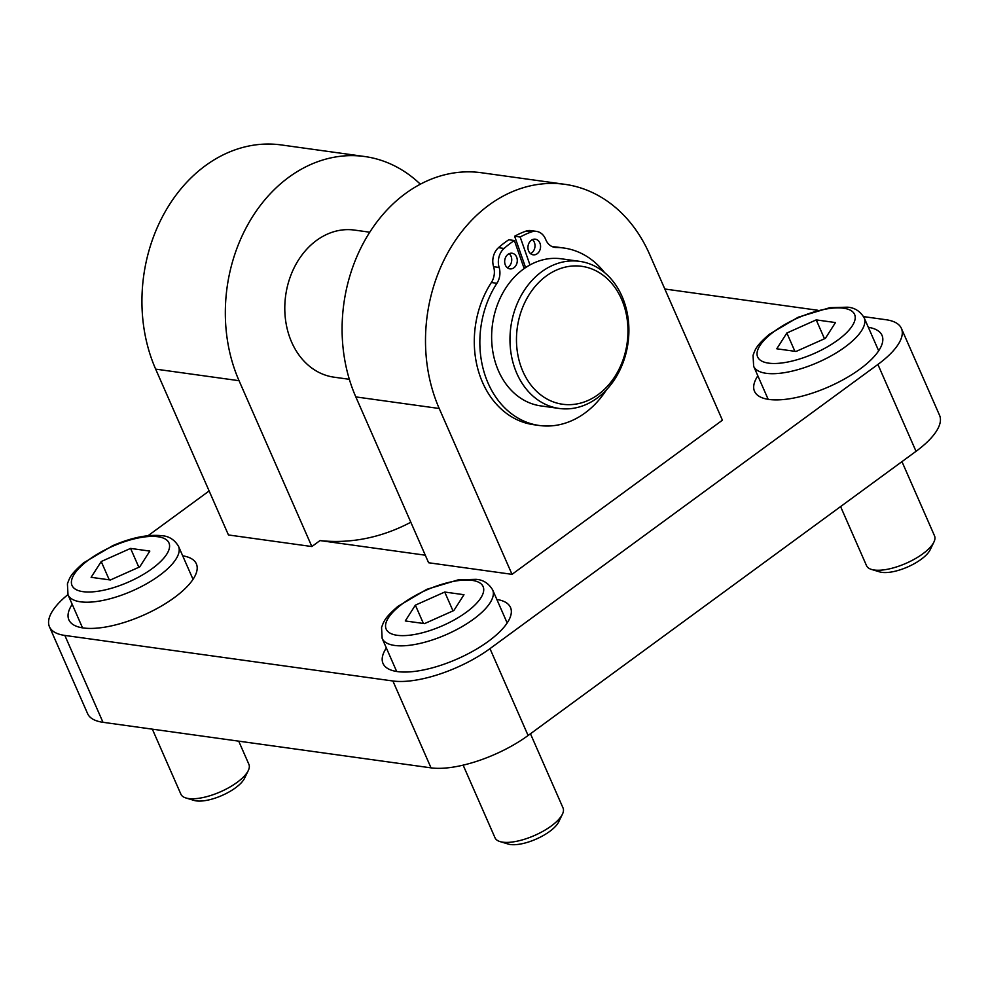 <?xml version="1.0" encoding="UTF-8"?>
<svg xmlns="http://www.w3.org/2000/svg" width="989" height="989" viewBox="0 0 989 989"><rect width="100%" height="100%" fill="white"/><g stroke="black" fill="none" stroke-linecap="round" stroke-linejoin="round"><path stroke-width="1.48" d="M901.956 461.628L934.518 535.828A37.125 13.735 156.3 0 1 933.913 542.059A37.125 13.735 156.3 0 1 906.048 563.322A37.125 13.735 156.3 0 1 871.532 569.441A37.125 13.735 156.3 0 1 866.525 565.671L840.588 506.578M871.532 569.441L879.753 571.914A30.016 11.102 -23.7 0 0 907.642 566.969A30.016 11.102 -23.7 0 0 930.167 549.785L933.913 542.059M816.209 319.892L835.47 322.562L825.382 338.362L796.021 351.466L776.761 348.796L786.861 333.009L816.209 319.892L824.492 338.757M794.896 351.318L786.861 333.009M530.463 733.776L563.038 807.964A37.125 13.735 156.3 0 1 562.42 814.207A37.125 13.735 156.3 0 1 534.554 835.47A37.125 13.735 156.3 0 1 500.038 841.59A37.125 13.735 156.3 0 1 495.032 837.819L463.136 765.152M500.038 841.59L508.259 844.062A30.016 11.102 -23.7 0 0 536.149 839.105A30.016 11.102 -23.7 0 0 558.686 821.921L562.42 814.207M444.729 592.04L463.989 594.71L453.889 610.497L424.528 623.614L405.267 620.944L415.368 605.157L444.729 592.04L452.999 610.893M423.403 623.453L415.368 605.157M238.708 741.144L248.894 764.336A37.125 13.735 156.3 0 1 248.276 770.579A37.125 13.735 156.3 0 1 220.411 791.83A37.125 13.735 156.3 0 1 185.895 797.962A37.125 13.735 156.3 0 1 180.888 794.192L152.343 729.153M185.895 797.962L194.116 800.435A30.016 11.102 -23.7 0 0 222.006 795.477A30.016 11.102 -23.7 0 0 244.53 778.294L248.276 770.579M130.573 548.413L149.834 551.083L139.746 566.87L110.385 579.987L91.124 577.316L101.224 561.529L130.573 548.413L138.856 567.266M109.26 579.826L101.224 561.529M505.156 264.558A7.887 6.28 -82.1 0 1 506.034 256.559A7.887 6.28 -82.1 0 1 512.067 253.233A7.887 6.28 -82.1 0 1 517.198 261.912A7.887 6.28 -82.1 0 1 509.891 268.872A7.887 6.28 -82.1 0 1 505.156 264.558M507.233 267.66A7.887 6.28 97.9 0 0 511.647 261.145A7.887 6.28 97.9 0 0 509.174 253.679M528.435 250.526A7.887 6.28 -82.1 0 1 529.3 242.515A7.887 6.28 -82.1 0 1 535.333 239.19A7.887 6.28 -82.1 0 1 540.476 247.868A7.887 6.28 -82.1 0 1 533.17 254.828A7.887 6.28 -82.1 0 1 528.435 250.526M530.5 253.617A7.887 6.28 97.9 0 0 534.913 247.102A7.887 6.28 97.9 0 0 532.441 239.635M529.968 264.953L520.177 237.014A104.859 83.509 -82.1 0 1 531.464 231.921A15.775 12.573 -82.1 0 1 536.421 231.377A15.775 12.573 -82.1 0 1 545.668 239.387A15.775 12.573 97.9 0 0 554.903 247.398A15.775 12.573 97.9 0 0 556.251 247.485A89.579 71.344 -82.1 0 1 563.891 248.029A89.579 71.344 -82.1 0 1 604.526 272.556M526.494 267.03L525.344 266.869L514.626 236.247A104.859 83.509 -82.1 0 1 525.901 231.142A15.775 12.573 -82.1 0 1 530.858 230.61L536.421 231.377M606.492 389.79A89.579 71.344 -82.1 0 1 539.252 425.48A89.579 71.344 -82.1 0 1 484.116 372.272A89.579 71.344 -82.1 0 1 496.923 283.287A15.775 12.573 97.9 0 0 499.136 267.463A15.775 12.573 -82.1 0 1 504.069 248.449A104.859 83.509 -82.1 0 1 514.367 240.525L524.182 268.575M552.505 246.756A89.579 71.344 -82.1 0 1 558.328 247.262L563.891 248.029M539.252 425.48L533.689 424.701A89.579 71.344 -82.1 0 1 478.552 371.493A89.579 71.344 -82.1 0 1 491.372 282.508A15.775 12.573 97.9 0 0 493.585 266.684A15.775 12.573 -82.1 0 1 498.505 247.67A104.859 83.509 -82.1 0 1 508.803 239.758L514.367 240.525M514.626 236.247L520.177 237.014M523.861 267.673A70.54 56.188 -82.1 0 1 525.344 266.869M349.34 379.306L334.035 377.18A74.262 59.142 -82.1 0 1 285.512 319.694A74.262 59.142 -82.1 0 1 316.517 240.451A74.262 59.142 -82.1 0 1 354.47 230.078L369.762 232.205M598.221 394.524A69.613 55.446 -82.1 0 1 516.505 336.965A69.613 55.446 -82.1 0 1 601.918 274.386A69.613 55.446 -82.1 0 1 598.221 394.524M597.171 398.085A74.262 59.142 97.9 0 0 628.176 318.841A74.262 59.142 97.9 0 0 579.653 261.356A74.262 59.142 97.9 0 0 510.856 326.766A74.262 59.142 97.9 0 0 559.218 408.457A74.262 59.142 97.9 0 0 597.171 398.085M559.218 408.457L540.872 405.91A74.262 59.142 -82.1 0 1 492.51 324.219A74.262 59.142 -82.1 0 1 561.307 258.797L579.653 261.356M425.295 555.2L319.991 540.575L311.856 546.546L239.054 380.703A148.523 118.284 -82.1 0 1 248.091 224.182A148.523 118.284 -82.1 0 1 364.681 156.522A148.523 118.284 -82.1 0 1 420.35 184.201M410.831 522.229A231.092 184.053 -82.1 0 1 319.991 540.575M428.608 562.753L355.817 396.91A148.523 118.284 -82.1 0 1 364.854 240.401A148.523 118.284 -82.1 0 1 481.445 172.741L564.843 184.325A148.523 118.284 -82.1 0 1 649.612 254.358L722.415 420.201L512.018 574.337L428.608 562.753M512.018 574.337L439.215 408.494A148.523 118.284 -82.1 0 1 448.264 251.985A148.523 118.284 -82.1 0 1 564.843 184.325M311.856 546.546L228.447 534.962L155.656 369.12A148.523 118.284 -82.1 0 1 164.693 212.598A148.523 118.284 -82.1 0 1 281.284 144.938L364.681 156.522M496.849 599.458A69.613 25.739 156.3 0 1 510.509 607.481A69.613 25.739 156.3 0 1 488.467 641.255A69.613 25.739 156.3 0 1 424.38 669.763A69.613 25.739 156.3 0 1 383.015 663.446A69.613 25.739 156.3 0 1 386.353 647.956M868.342 327.31A69.613 25.739 156.3 0 1 882.003 335.333A69.613 25.739 156.3 0 1 859.948 369.107A69.613 25.739 156.3 0 1 795.861 397.615A69.613 25.739 156.3 0 1 754.508 391.298A69.613 25.739 156.3 0 1 757.846 375.82M182.705 555.83A69.613 25.739 156.3 0 1 196.366 563.854A69.613 25.739 156.3 0 1 174.311 597.628A69.613 25.739 156.3 0 1 110.236 626.136A69.613 25.739 156.3 0 1 68.871 619.819A69.613 25.739 156.3 0 1 72.209 604.328M664.831 289.011L817.804 310.262M863.582 316.616L886.02 319.731A74.262 27.457 156.3 0 1 901.412 328.422A74.262 27.457 156.3 0 1 877.898 364.447L489.975 648.636A74.262 27.457 156.3 0 1 392.893 680.988L64.841 635.433A74.262 27.457 156.3 0 1 49.45 626.742A74.262 27.457 156.3 0 1 67.932 594.599M49.45 626.742L87.588 713.613A74.262 27.457 -23.7 0 0 102.98 722.304L431.031 767.86A74.262 27.457 -23.7 0 0 528.101 735.495L916.037 451.318A74.262 27.457 -23.7 0 0 939.55 415.281L901.412 328.422M148.09 535.679L209.136 490.964M843.592 308.222A52.911 19.557 156.3 0 1 814.825 353.221A52.911 19.557 156.3 0 1 759.935 345.594A52.911 19.557 156.3 0 1 843.592 308.222M753.643 366.251A60.341 22.314 -23.7 0 0 817.854 362.431A60.341 22.314 -23.7 0 0 864.139 317.741C860.084 311.102 854.496 307.591 847.388 307.183L829.833 307.678L798.271 317.185L769.331 334.27C755.893 345.952 755.336 349.302 753.049 355.335L753.643 366.251L768.169 399.333M472.112 580.37A52.911 19.557 156.3 0 1 443.332 625.369A52.911 19.557 156.3 0 1 388.442 617.742A52.911 19.557 156.3 0 1 472.112 580.37M382.15 638.399A60.341 22.314 -23.7 0 0 446.373 634.567A60.341 22.314 -23.7 0 0 492.646 589.889C488.591 583.25 483.015 579.727 475.907 579.331L458.352 579.814L426.778 589.333L397.85 606.418C384.4 618.1 383.843 621.451 381.556 627.483L382.15 638.399L396.676 671.482M157.956 536.743A52.911 19.557 156.3 0 1 129.188 581.742A52.911 19.557 156.3 0 1 74.299 574.115A52.911 19.557 156.3 0 1 157.956 536.743M68.006 594.772A60.341 22.314 -23.7 0 0 132.217 590.94A60.341 22.314 -23.7 0 0 178.502 546.262C174.447 539.623 168.859 536.1 161.751 535.704C147.88 534.258 131.512 537.583 112.635 545.705L83.694 562.79C70.256 574.473 69.7 577.823 67.413 583.856L68.006 594.772L82.532 627.854M525.901 231.142L531.464 231.921M553.58 247.114L556.251 247.485M491.372 282.508L496.923 283.287M493.585 266.684L499.136 267.463M498.505 247.67L504.069 248.449M439.215 408.494L355.817 396.91M155.656 369.12L239.054 380.703M916.037 451.318L877.898 364.447M528.101 735.495L489.975 648.636M431.031 767.86L392.893 680.988M102.98 722.304L64.841 635.433M864.139 317.741L878.665 350.823M492.646 589.889L507.172 622.971M178.502 546.262L193.028 579.344"/></g></svg>
